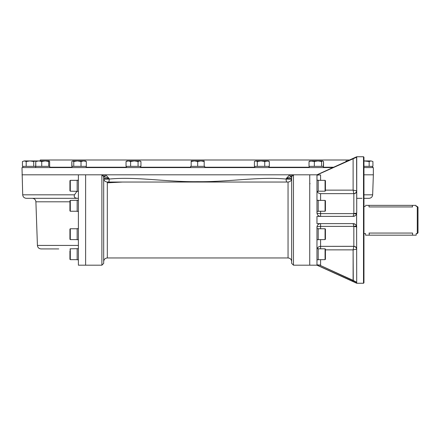 <?xml version="1.0" encoding="UTF-8"?>
<svg xmlns="http://www.w3.org/2000/svg" width="440" height="440" viewBox="0 0 440 440"><rect width="100%" height="100%" fill="white"/><g stroke="black" fill="none" stroke-linecap="round" stroke-linejoin="round"><path stroke-width="0.66" d="M365.475 233.536L365.585 235.18L369.199 235.18C364.557 235.18 364.557 235.18 369.199 235.18L412.577 235.18C417.219 235.18 417.219 235.18 412.577 235.18L416.191 235.18L416.191 233.558L417.28 233.558L417.28 206.443L417.28 233.558L418 232.832L418 207.169L417.28 206.443L416.191 206.443M412.577 235.18L412.577 233.063C417.241 233.602 417.241 233.602 412.577 233.063L412.577 235.18L369.199 235.18L369.199 233.063L369.199 235.18M416.125 206.465L416.014 205.359L412.396 205.359C417.043 205.359 417.043 205.359 412.396 205.359L369.017 205.359C364.375 205.359 364.375 205.359 369.017 205.359L365.404 205.359M412.396 205.359L412.396 206.938L412.396 205.359L369.017 205.359L369.017 206.938L369.017 205.359M418 220C418 236.286 418 236.286 418 220C418 203.715 418 203.715 418 220M412.577 233.063L369.017 233.063C364.353 233.602 364.353 233.602 369.017 233.063M365.409 233.552L363.957 233.558M412.577 206.938C417.241 206.399 417.241 206.399 412.577 206.938L369.017 206.938C364.353 206.399 364.353 206.399 369.017 206.938M316.965 265.111L319.423 265.04L356.73 282.249L353.117 280.374L352.666 281.358L316.965 265.111L320.584 265.04C318.379 265.056 317.174 264.908 316.965 264.605L316.965 227.227A3.614 0.853 180 0 1 320.584 226.38L353.815 226.38A2.893 0.66 166.4 0 1 356.625 226.38L356.73 227.227A2.893 0.699 0 0 0 353.837 226.534L353.117 223.614C354.811 223.669 355.977 224.56 356.604 226.287L356.73 227.227A2.893 0.699 0 0 0 353.837 226.534L353.815 226.38A2.893 0.66 166.4 0 1 356.625 226.38L356.702 283.069L352.666 281.358L353.271 280.467L353.117 249.865L353.117 280.374L319.423 265.04L320.584 265.04C318.379 265.056 317.174 264.908 316.965 264.605L316.965 227.227C317.168 225.044 318.373 223.839 320.584 223.614L320.584 228.756L320.584 226.38L353.815 226.38L353.117 223.614C354.811 223.669 355.977 224.56 356.604 226.287L356.702 283.069L316.965 265.111M356.318 282.128L353.854 280.803L356.312 282.128M353.518 281.743L354.475 282.161L353.518 281.743M354.425 157.911L353.353 158.384M316.976 175.357L316.965 175.395C317.168 175.093 318.373 174.944 320.584 174.961L320.584 180.345L320.584 174.961L316.965 174.961L353.117 158.494L353.117 190.135L356.73 190.883A2.893 2.805 -0 0 1 353.837 193.688L353.815 193.649A2.893 2.734 135 0 0 356.625 190.839L353.117 190.135L353.815 193.649A2.893 2.734 135 0 0 356.625 190.839L356.73 190.883A2.893 2.805 -0 0 1 353.837 193.688L353.117 190.135L325.424 190.135L353.117 190.135L353.117 158.494L356.604 157.053L356.73 212.773L356.318 214.451L356.625 213.62A2.893 0.66 13.6 0 1 353.815 213.62L353.837 213.466A2.893 0.699 180 0 0 356.73 212.773L356.604 213.714C355.977 215.435 354.816 216.326 353.117 216.387L355.24 215.694L353.117 216.387L353.815 213.62L353.117 216.387C354.816 216.326 355.977 215.435 356.604 213.714L356.604 226.287L356.625 213.62A2.893 0.66 13.6 0 1 353.815 213.62L353.837 213.466A2.893 0.699 180 0 0 356.73 212.773L356.73 157.157L316.965 174.961L320.584 174.961C318.373 174.944 317.168 175.093 316.965 175.395L316.965 212.773A3.614 3.614 0 0 0 317.036 213.472A3.614 3.614 0 0 1 316.965 212.773A3.614 0.853 180 0 0 320.584 213.62L353.815 213.62L320.584 213.62L320.584 216.387C318.379 216.167 317.174 214.962 316.965 212.773A3.614 0.853 180 0 0 320.584 213.62L320.584 216.387C318.379 216.167 317.174 214.962 316.965 212.773L316.976 175.357M320.584 246.351L353.837 246.312A2.893 2.805 180 0 1 356.73 249.117L353.117 249.865L356.625 249.161A2.893 2.734 45 0 0 353.815 246.351L353.117 249.865L353.837 246.312A2.893 2.805 180 0 1 356.73 249.117L356.625 249.161A2.893 2.734 45 0 0 353.815 246.351L320.584 246.351L320.584 248.809L320.584 246.351L353.815 246.351L320.584 246.351A3.614 3.514 180 0 0 317.18 248.683A3.614 3.514 180 0 1 320.584 246.351L320.584 239.602L320.584 246.351M325.424 249.865L353.117 249.865L325.424 249.865M320.584 259.655L320.584 265.04L320.584 259.655M355.482 224.499L353.117 223.614L355.482 224.499M320.584 223.614L320.584 226.38A3.614 0.853 180 0 0 316.965 227.227C317.168 225.044 318.373 223.839 320.584 223.614A3.614 3.614 0 0 0 319.869 223.685A3.614 3.614 0 0 1 320.584 223.614M319.523 223.773A3.614 3.614 0 0 0 318.868 224.048A3.614 3.614 0 0 1 319.523 223.773M318.566 224.23A3.614 3.614 0 0 0 318.016 224.681A3.614 3.614 0 0 1 318.566 224.23M317.57 225.231A3.614 3.614 0 0 0 317.24 225.852A3.614 3.614 0 0 1 317.57 225.231M317.119 226.188A3.614 3.614 0 0 0 316.965 227.227A3.614 3.614 0 0 1 317.119 226.188M356.054 214.874L355.504 215.485L356.054 214.874M317.119 213.818A3.614 3.614 0 0 0 317.389 214.467A3.614 3.614 0 0 1 317.119 213.818M317.57 214.775A3.614 3.614 0 0 0 318.285 215.562A3.614 3.614 0 0 1 317.57 214.775M318.571 215.771A3.614 3.614 0 0 0 319.193 216.106A3.614 3.614 0 0 1 318.571 215.771M320.584 193.649L353.815 193.649L320.584 193.649L320.584 200.398L320.584 193.649A3.614 3.514 180 0 1 317.18 191.318A3.614 3.514 180 0 0 320.584 193.649M309.738 206.443L309.738 174.818L316.965 174.818L309.738 174.818L316.965 174.818L356.73 156.739L363.506 156.739L363.506 283.261L363.957 282.805L363.957 157.196L363.506 156.739L363.506 283.261L356.73 283.261L316.965 265.183L309.738 265.183L309.738 174.818L309.738 265.183L293.469 265.183L293.469 174.818L85.618 174.818L85.618 265.183L85.618 174.818L85.618 265.183L78.392 265.183L78.392 259.781L77.16 259.781L77.16 248.683L70.296 248.809L70.296 259.655L77.16 259.655M320.584 211.244L320.584 213.62L320.584 211.244M353.837 246.312L353.837 226.534L353.837 246.312M353.837 213.466L353.837 193.688L353.837 213.466M356.702 283.069L356.73 282.695M316.965 223.614L353.117 223.614L316.965 223.614L316.965 216.387L353.117 216.387L316.965 216.387L316.965 223.614M354.244 157.988L353.348 158.389M318.247 265.051L317.933 265.056M293.469 249.046L293.469 174.818L309.738 174.818L309.738 264.286L309.738 181.907M363.957 157.196L363.957 273.422M363.957 266.101L363.957 261.861M77.16 248.683L78.392 248.683L78.392 239.729L77.16 239.729L77.16 228.756L70.296 228.756L70.296 239.602L70.296 228.756L69.933 229.119L69.933 239.239L70.296 239.602L77.16 239.602L77.16 228.756M77.16 228.63L78.392 228.63L78.392 211.371L77.16 211.371L77.16 200.272L70.296 200.398L70.296 211.244L70.296 200.398L69.933 200.761L69.933 210.881L70.296 211.244L77.16 211.244M77.16 200.272L78.392 200.272L78.392 191.318L77.16 191.318L77.16 180.219L78.392 180.219L78.392 265.183L78.392 174.818L22 174.818L85.618 174.818L85.618 265.183L101.888 265.183L103.692 263.379L103.692 176.622L101.888 174.818L101.888 265.183L101.888 174.818L289.685 174.818L286.226 178.569L286.226 179.08L291.588 179.174L286.226 179.08L286.226 178.569C289.317 178.943 291.126 178.536 291.665 177.353L291.665 179.207L291.665 177.353C291.126 178.536 289.317 178.943 286.226 178.569L291.269 176.561L286.226 178.569L289.685 174.818L293.469 174.818L291.665 176.622L291.665 263.379L293.469 265.183M363.957 198.314L369.045 198.314C371.184 198.115 372.389 196.95 372.658 194.821L363.957 194.821L372.658 194.821L373.357 174.818L363.957 174.818L373.357 174.818L373.357 167.585L363.957 167.585L373.357 167.585M323.538 166.359L323.538 161.513L322.564 160.936L323.538 161.513L323.329 167.585L332.871 167.585L22 167.585L22.699 194.821C22.968 196.95 24.173 198.115 26.312 198.314L78.392 198.314M333.668 167.222L323.329 167.222L333.668 167.222M309.232 167.222L268.912 167.222L309.232 167.222M254.815 167.222L204.727 167.222L254.815 167.222M190.63 167.222L140.542 167.222L190.63 167.222M126.445 167.222L86.125 167.222L126.445 167.222M72.028 167.222L49.77 167.222L72.028 167.222M373.357 174.818L363.957 174.818M316.965 174.818L22.253 174.818L105.672 174.818L109.131 178.569L109.131 179.08C135.988 176.402 166.606 182.105 197.72 181.671C228.492 182.116 259.43 176.396 286.226 179.08A3.614 1.826 96.6 0 0 286.682 182.045A3.614 1.826 96.6 0 1 286.226 179.08C259.43 176.396 228.492 182.116 197.72 181.671C166.606 182.105 135.988 176.402 109.131 179.08A3.614 1.826 83.4 0 1 108.68 182.045A3.614 1.826 83.4 0 0 109.131 179.08L103.774 179.174L109.131 179.08L109.131 178.569C106.051 178.943 104.236 178.536 103.692 177.353L103.692 249.937M277.387 159.995L117.975 159.995M135.608 159.995L163.873 159.995M175.323 159.995L220.039 159.995M231.484 159.995L259.749 159.995M349.575 159.995L40.255 159.995L40.255 160.936M332.871 167.585L22.006 167.585L35.673 167.585L35.778 161.513L36.267 160.936L38.759 160.936L35.778 161.513L36.267 160.936M36.207 166.359L49.77 166.359L49.77 167.585L72.028 167.585L71.819 161.513L71.819 166.359M74.096 166.359L86.125 166.359L86.125 167.585L117.975 167.585M277.387 167.585L309.232 167.585L309.232 166.359L321.266 166.359M356.73 198.314L361.702 198.314L356.73 198.314M362.06 198.314C371.327 198.314 371.327 198.314 362.06 198.314M103.692 177.353L103.692 179.207L103.692 177.353C104.236 178.536 106.051 178.943 109.131 178.569L104.088 176.561A1.81 0.869 113.3 0 0 105.672 174.818L109.131 178.569L104.088 176.561A1.81 0.869 113.3 0 0 105.672 174.818L289.685 174.818A1.81 0.869 -113.3 0 0 291.269 176.561L291.269 176.561A1.81 0.869 -113.3 0 1 289.685 174.818L291.209 174.818A1.81 0.935 -80.4 0 0 291.676 176.391A1.81 0.935 -80.4 0 1 291.209 174.818L292.303 174.818A1.81 0.968 100.7 0 0 292.264 175.274A1.81 0.968 100.7 0 1 292.303 174.818M103.692 261.569C103.906 259.375 105.116 258.17 107.311 257.956L107.311 182.045L107.311 257.956L288.046 257.956L288.046 182.045C290.246 181.83 291.451 180.626 291.665 178.431M103.692 178.431C103.906 180.626 105.116 181.83 107.311 182.045L272.789 182.045L122.568 182.045L107.723 182.798M74.498 194.821C73.706 197.01 74.718 198.176 77.539 198.314C74.718 198.176 73.706 197.01 74.498 194.821L22.699 194.821L74.498 194.821L77.044 191.191L74.498 194.821M58.779 248.919L41.036 248.919C38.896 248.721 37.692 247.561 37.422 245.432L35.898 201.801L69.933 201.801L35.898 201.801C35.629 199.672 34.425 198.506 32.285 198.314M291.665 250.421L291.665 177.353M291.665 261.569C291.451 259.375 290.246 258.17 288.046 257.956L288.046 182.045L272.789 182.045M78.392 245.432L37.422 245.432L78.392 245.432M102.498 174.922L103.054 174.818A1.81 0.968 79.3 0 1 103.092 175.274A1.81 0.968 79.3 0 0 103.054 174.818L102.498 174.922M309.738 183.904L310.101 183.673L309.738 183.904M103.191 176.22L103.879 176.49M103.681 176.391A1.81 0.935 80.4 0 0 104.148 174.818A1.81 0.935 80.4 0 1 103.681 176.391M85.618 181.907L85.618 220.869M72.793 160.936L71.819 161.513L72.793 160.936L77.396 160.936L73.766 161.513L72.793 160.936L77.396 160.936L73.766 161.513L73.766 166.359L73.766 161.513L72.793 160.936M85.817 161.068L83.677 160.936L81.021 161.513L77.396 160.936L81.021 161.513L83.677 160.936L77.396 160.936L83.677 160.936L86.334 161.513L86.334 166.359L86.334 161.513L85.366 160.936L83.677 160.936L86.334 161.513L85.366 160.936M81.021 161.513L81.021 166.359L81.021 161.513M369.16 166.359L369.16 161.513L365.404 160.936L371.041 160.936C372.191 160.936 372.191 160.936 371.041 160.936L369.16 161.513L363.957 160.936L371.041 160.936L369.16 161.513L369.16 166.359L363.957 166.359L372.455 166.359L372.455 167.585M372.9 161.507L371.047 160.936M372.917 161.513L371.041 160.936L372.917 161.513L372.917 166.359L372.917 161.513M347.507 160.936L346.132 160.936L345.697 161.755L346.187 160.936L347.507 160.936M346.676 161.513L346.187 160.936L346.676 161.513M309.546 161.068L322.564 160.936L321.591 161.513L322.564 160.936L317.961 160.936L314.336 161.513L311.68 160.936L317.961 160.936L314.336 161.513L309.997 160.936L309.023 161.513L309.023 166.359L309.023 161.513L309.997 160.936M311.68 160.936L309.023 161.513L311.68 160.936M321.591 166.359L321.591 161.513L317.961 160.936L321.591 161.513L321.591 166.359L323.329 166.359M314.336 161.513L314.336 166.359L314.336 161.513M267.878 160.936L261.014 160.936L257.29 161.513L255.855 160.936L261.014 160.936L257.29 161.513L255.855 160.936L254.832 161.238M269.313 161.513L269.313 166.359L269.313 161.513L267.025 160.936L269.313 161.513L268.373 160.936L264.743 161.513L261.014 160.936L255.855 160.936L254.414 161.513L254.414 166.359L264.561 166.359M254.821 161.244L254.414 161.513L254.414 166.359M264.743 166.359L264.743 161.513L267.025 160.936L261.014 160.936L264.743 161.513L264.743 166.359L268.912 166.359L268.912 167.585M257.29 161.513L257.29 166.359L257.29 161.513M255.855 160.936L254.414 161.513M191.174 166.359L191.174 160.936L200.931 160.936L197.681 161.513L200.931 160.936L204.188 161.513L204.188 166.359L204.188 161.513L200.931 160.936L204.188 160.936L204.188 161.513L204.188 160.936L204.188 161.513L204.188 160.936L194.425 160.936L191.174 161.513L191.174 160.936L194.425 160.936L191.174 161.513L191.174 160.936L191.174 166.359L204.727 166.359L204.727 167.585M197.681 161.513L194.425 160.936L197.681 161.513L197.681 166.359L197.681 161.513M204.188 166.359L190.63 166.359L190.63 167.585M127.479 160.936L134.343 160.936L130.62 161.513L134.343 160.936L138.067 161.513L138.067 166.359L138.067 161.513L139.502 160.936L140.943 161.513L139.997 160.936L134.343 160.936L138.067 161.513L139.502 160.936L127.479 160.936L128.332 160.936L126.044 161.513L126.984 160.936L128.332 160.936L126.044 161.513L126.044 166.359L126.044 161.513M130.62 161.513L128.332 160.936L130.62 161.513L130.62 166.359L130.62 161.513M139.502 160.936L140.943 161.513L140.943 166.359L140.542 166.359L140.542 167.585M140.943 161.513L140.943 166.359M35.778 166.359L35.778 161.513L38.759 160.936L41.74 161.513L41.74 166.359L41.74 161.513L45.21 160.936L38.759 160.936L41.74 161.513L45.21 160.936L49.17 160.936L49.66 161.513L49.66 166.359L49.66 161.513L49.225 160.936L24.316 160.936C23.166 160.936 23.166 160.936 24.316 160.936L22.44 161.513L22.44 166.359L22.44 161.513L24.316 160.936L22.44 161.513M45.21 160.936L48.681 161.513L48.681 166.359L48.681 161.513L49.17 160.936L48.681 161.513L45.21 160.936M24.316 160.936L26.197 161.513L26.197 166.359L26.197 161.513L29.953 160.936L24.316 160.936L26.197 161.513L29.953 160.936L36.157 160.969M29.953 160.936L33.71 161.513L33.71 166.359L33.71 161.513L35.585 160.936L33.71 161.513L29.953 160.936M140.542 166.359L126.445 166.359L126.445 167.585M363.957 166.359L372.455 166.359M35.673 166.359L22.902 166.359L37.004 166.359L22.902 166.359L22.902 167.585M72.028 166.359L73.766 166.359M77.16 180.345L70.296 180.345L70.296 191.191L77.16 191.318M318.197 180.345L318.197 191.191L325.067 191.191L325.067 180.345L325.067 191.191L325.424 190.828L325.424 180.708L325.067 180.345L318.197 180.345M316.965 180.219L318.197 180.219L318.197 191.318L316.965 191.318M318.197 200.398L318.197 211.244L325.067 211.244L325.067 200.398L325.067 211.244L325.424 210.881L325.424 200.761L325.067 200.398L318.197 200.398M316.965 200.272L318.197 200.272L318.197 211.371L316.965 211.371M318.197 228.756L318.197 239.602L325.067 239.602L325.067 228.756L325.067 239.602L325.424 239.239L325.424 229.119L325.067 228.756L318.197 228.756M316.965 228.63L318.197 228.63L318.197 239.729L316.965 239.729M316.965 248.683L318.197 248.683L318.197 259.655L325.067 259.655L325.067 248.809L318.197 248.809M318.197 248.683L318.197 259.781L316.965 259.781M69.933 180.708L69.933 190.828L70.296 191.191L70.296 180.345L69.933 180.708L69.933 190.828M69.933 202.24L69.933 200.761M325.424 189.195L325.424 182.341M325.424 209.369L325.424 202.274M325.424 237.606L325.424 230.753M325.424 259.292L325.424 249.172L325.067 248.809L325.067 259.655L325.424 259.292M325.424 257.307L325.424 251.157M69.933 202.274L69.933 209.369M69.933 230.632L69.933 229.119M69.933 250.806L69.933 259.292L70.296 259.655L70.296 248.809L69.933 249.172M69.933 251.157L69.933 257.307M69.933 230.753L69.933 237.606M69.933 182.341L69.933 189.195M363.957 206.443L365.404 206.443M85.618 174.818L101.888 174.818M291.478 176.49L292.166 176.22M254.815 166.359L254.815 167.585"/></g></svg>
